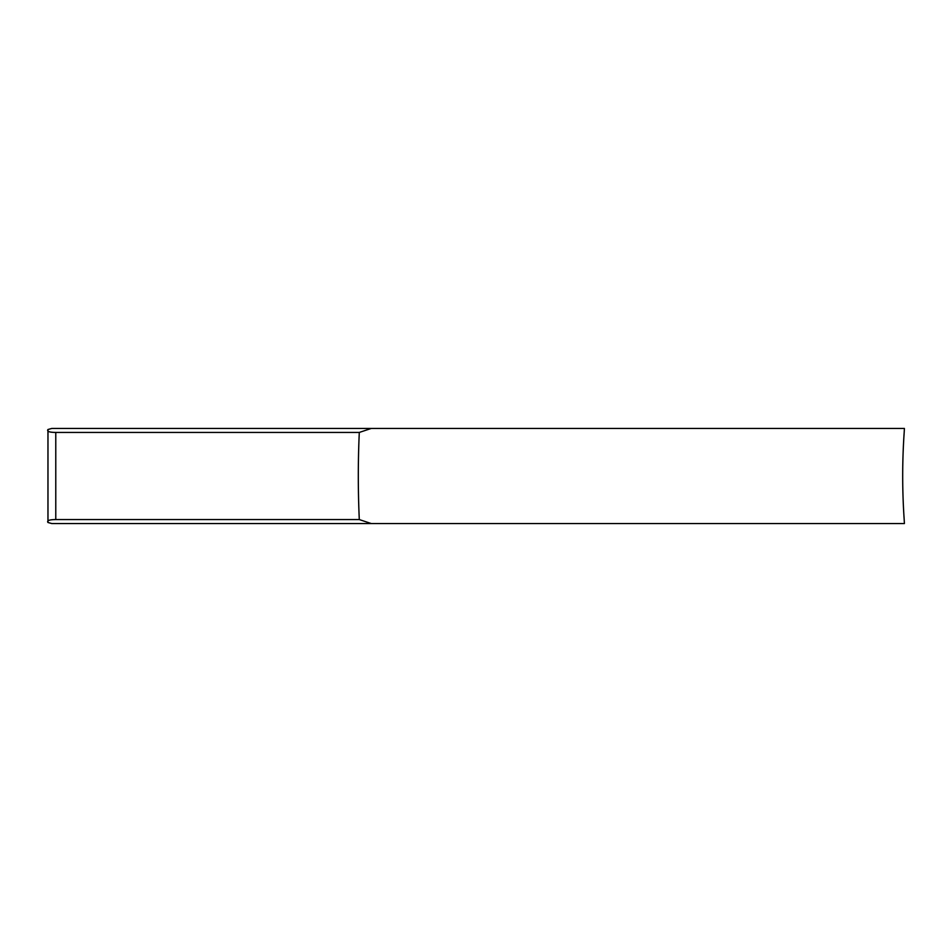 <?xml version="1.0" encoding="UTF-8"?>
<svg xmlns="http://www.w3.org/2000/svg" width="952" height="952" viewBox="0 0 952 952"><rect width="100%" height="100%" fill="white"/><g stroke="black" fill="none" stroke-linecap="round" stroke-linejoin="round"><path stroke-width="1.43" d="M371.268 523.552L904.4 523.552L904.186 519.566A636.543 636.543 0 0 1 904.186 432.434L904.4 428.448L371.268 428.448L359.297 432.434L55.775 432.434L55.775 519.566L359.297 519.566L371.268 523.552L51.801 523.552L47.969 522.493C46.684 520.601 49.29 519.625 55.775 519.566M359.297 519.566A636.543 425.937 90 0 1 358.309 476A636.543 425.937 90 0 1 359.297 432.434M47.969 522.493L47.969 429.507L51.801 428.448L371.268 428.448M47.969 429.507C46.684 431.399 49.29 432.375 55.775 432.434"/></g></svg>
